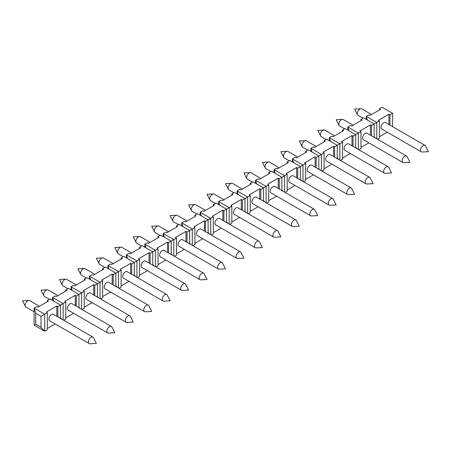 <?xml version="1.0" encoding="UTF-8"?>
<svg xmlns="http://www.w3.org/2000/svg" width="451" height="451" viewBox="0 0 451 451"><rect width="100%" height="100%" fill="white"/><g stroke="black" fill="none" stroke-linecap="round" stroke-linejoin="round"><path stroke-width="0.68" d="M203.643 273.221L164.108 250.395A3.726 2.154 120 0 0 160.381 252.549A3.726 2.154 120 0 0 160.381 256.856L199.917 279.682A3.726 2.154 120 0 0 200.695 279.851L207.048 279.496L204.179 273.813A3.726 2.154 120 0 0 203.643 273.221A3.726 2.154 120 0 0 200.768 274.219A3.726 2.154 120 0 0 199.145 277.974A3.726 2.154 120 0 0 199.917 279.682M150.155 242.345L140.385 236.702A3.726 2.154 120 0 0 139.607 236.533A3.726 2.154 120 0 0 138.519 236.888A3.726 2.154 120 0 0 135.886 241.454A3.726 2.154 120 0 0 136.117 242.57A3.726 2.154 120 0 0 136.659 243.157L141.648 246.037M80.272 308.518L78.953 307.103M71.049 289.841L71.049 286.797L72.177 290.495M165.895 260.041L158.025 264.585M167.513 252.363L167.513 242.063L168.567 242.672L171.205 241.15L160.663 235.061L158.025 236.583L159.079 237.192L148.537 243.281L147.483 242.672L144.85 244.188L155.392 250.277L155.392 266.671M155.956 266.998L158.025 265.797L158.025 248.755L156.971 248.146L167.513 242.063M92.94 337.134L53.404 314.308A3.726 2.154 120 0 0 49.678 316.461A3.726 2.154 120 0 0 49.678 320.768L89.213 343.594A3.726 2.154 120 0 0 89.991 343.763L96.351 343.408L93.481 337.726A3.726 2.154 120 0 0 92.94 337.134A3.726 2.154 120 0 0 90.07 338.132A3.726 2.154 120 0 0 88.441 341.886A3.726 2.154 120 0 0 89.213 343.594M39.457 306.257L29.687 300.614A3.726 2.154 120 0 0 28.903 300.445A3.726 2.154 120 0 0 27.821 300.8A3.726 2.154 120 0 0 25.188 305.366A3.726 2.154 120 0 0 25.419 306.483A3.726 2.154 120 0 0 25.955 307.069L34.146 311.799M57.908 295.602L48.133 289.965A3.726 2.154 120 0 0 47.355 289.79A3.726 2.154 120 0 0 46.273 290.145A3.726 2.154 120 0 0 43.634 294.712A3.726 2.154 120 0 0 43.871 295.828A3.726 2.154 120 0 0 44.407 296.42L49.396 299.301M111.391 326.485L71.856 303.658A3.726 2.154 120 0 0 68.129 305.812A3.726 2.154 120 0 0 68.129 310.113L107.665 332.939A3.726 2.154 120 0 0 108.443 333.114L114.802 332.753L111.933 327.071A3.726 2.154 120 0 0 111.391 326.485A3.726 2.154 120 0 0 108.522 327.482A3.726 2.154 120 0 0 106.893 331.231A3.726 2.154 120 0 0 107.665 332.939M76.354 284.953L66.585 279.31A3.726 2.154 120 0 0 65.807 279.141A3.726 2.154 120 0 0 64.724 279.496A3.726 2.154 120 0 0 62.086 284.062A3.726 2.154 120 0 0 62.317 285.179A3.726 2.154 120 0 0 62.858 285.765L67.847 288.646M129.843 315.83L90.307 293.003A3.726 2.154 120 0 0 86.581 295.157A3.726 2.154 120 0 0 86.581 299.464L126.117 322.29A3.726 2.154 120 0 0 126.894 322.459L133.248 322.104L130.378 316.422A3.726 2.154 120 0 0 129.843 315.83A3.726 2.154 120 0 0 126.968 316.827A3.726 2.154 120 0 0 125.344 320.582A3.726 2.154 120 0 0 126.117 322.29M94.806 274.298L85.036 268.661A3.726 2.154 120 0 0 84.258 268.486A3.726 2.154 120 0 0 83.17 268.841A3.726 2.154 120 0 0 80.537 273.407A3.726 2.154 120 0 0 80.768 274.524A3.726 2.154 120 0 0 81.31 275.116L86.299 277.996M148.294 305.18L108.759 282.354A3.726 2.154 120 0 0 105.027 284.508A3.726 2.154 120 0 0 105.027 288.809L144.562 311.635A3.726 2.154 120 0 0 145.346 311.81L151.699 311.449L148.83 305.767A3.726 2.154 120 0 0 148.294 305.18A3.726 2.154 120 0 0 145.419 306.178A3.726 2.154 120 0 0 143.79 309.927A3.726 2.154 120 0 0 144.562 311.635M113.257 263.649L103.488 258.006A3.726 2.154 120 0 0 102.704 257.837A3.726 2.154 120 0 0 101.622 258.192A3.726 2.154 120 0 0 98.983 262.758A3.726 2.154 120 0 0 99.22 263.874A3.726 2.154 120 0 0 99.756 264.461L104.745 267.342M166.74 294.526L127.205 271.699A3.726 2.154 120 0 0 123.478 273.853A3.726 2.154 120 0 0 123.478 278.16L163.014 300.986A3.726 2.154 120 0 0 163.792 301.155L170.151 300.8L167.282 295.117A3.726 2.154 120 0 0 166.74 294.526A3.726 2.154 120 0 0 163.871 295.523A3.726 2.154 120 0 0 162.242 299.278A3.726 2.154 120 0 0 163.014 300.986M131.703 252.994L121.933 247.357A3.726 2.154 120 0 0 121.156 247.182A3.726 2.154 120 0 0 120.073 247.537A3.726 2.154 120 0 0 117.435 252.103A3.726 2.154 120 0 0 117.672 253.22A3.726 2.154 120 0 0 118.207 253.812L123.196 256.692M185.192 283.876L145.656 261.05A3.726 2.154 120 0 0 141.93 263.204A3.726 2.154 120 0 0 141.93 267.505L181.465 290.331A3.726 2.154 120 0 0 182.243 290.506L188.603 290.145L185.733 284.463A3.726 2.154 120 0 0 185.192 283.876A3.726 2.154 120 0 0 182.322 284.874A3.726 2.154 120 0 0 180.693 288.623A3.726 2.154 120 0 0 181.465 290.331M168.606 231.69L158.837 226.052A3.726 2.154 120 0 0 158.059 225.878A3.726 2.154 120 0 0 156.971 226.233A3.726 2.154 120 0 0 154.338 230.799A3.726 2.154 120 0 0 154.569 231.915A3.726 2.154 120 0 0 155.11 232.507L160.099 235.388M222.095 262.572L182.559 239.746A3.726 2.154 120 0 0 178.827 241.899A3.726 2.154 120 0 0 178.827 246.201L218.363 269.027A3.726 2.154 120 0 0 219.147 269.202L225.5 268.841L222.631 263.159A3.726 2.154 120 0 0 222.095 262.572A3.726 2.154 120 0 0 219.22 263.57A3.726 2.154 120 0 0 217.591 267.319A3.726 2.154 120 0 0 218.363 269.027M187.058 221.041L177.282 215.398A3.726 2.154 120 0 0 176.504 215.228A3.726 2.154 120 0 0 175.422 215.584A3.726 2.154 120 0 0 172.784 220.15A3.726 2.154 120 0 0 173.021 221.266A3.726 2.154 120 0 0 173.556 221.853L178.545 224.733M240.541 251.917L201.005 229.091A3.726 2.154 120 0 0 197.279 231.245A3.726 2.154 120 0 0 197.279 235.552L236.814 258.378A3.726 2.154 120 0 0 237.592 258.547L243.952 258.192L241.082 252.509A3.726 2.154 120 0 0 240.541 251.917A3.726 2.154 120 0 0 237.671 252.915A3.726 2.154 120 0 0 236.042 256.67A3.726 2.154 120 0 0 236.814 258.378M205.504 210.386L195.734 204.748A3.726 2.154 120 0 0 194.956 204.574A3.726 2.154 120 0 0 193.874 204.929A3.726 2.154 120 0 0 191.235 209.495A3.726 2.154 120 0 0 191.466 210.611A3.726 2.154 120 0 0 192.008 211.203L196.997 214.084M258.992 241.268L219.457 218.442A3.726 2.154 120 0 0 215.73 220.595A3.726 2.154 120 0 0 215.73 224.897L255.266 247.723A3.726 2.154 120 0 0 256.044 247.898L262.397 247.537L259.534 241.854A3.726 2.154 120 0 0 258.992 241.268A3.726 2.154 120 0 0 256.117 242.266A3.726 2.154 120 0 0 254.494 246.015A3.726 2.154 120 0 0 255.266 247.723M223.955 199.737L214.186 194.093A3.726 2.154 120 0 0 213.408 193.924A3.726 2.154 120 0 0 212.32 194.28A3.726 2.154 120 0 0 209.687 198.846A3.726 2.154 120 0 0 209.918 199.962A3.726 2.154 120 0 0 210.459 200.548L215.448 203.429M277.444 230.613L237.908 207.787A3.726 2.154 120 0 0 234.182 209.94A3.726 2.154 120 0 0 234.182 214.248L273.718 237.074A3.726 2.154 120 0 0 274.496 237.243L280.849 236.888L277.979 231.205A3.726 2.154 120 0 0 277.444 230.613A3.726 2.154 120 0 0 274.569 231.617A3.726 2.154 120 0 0 272.945 235.366A3.726 2.154 120 0 0 273.718 237.074M242.407 189.082L232.637 183.444A3.726 2.154 120 0 0 231.853 183.269A3.726 2.154 120 0 0 230.771 183.625A3.726 2.154 120 0 0 228.138 188.191A3.726 2.154 120 0 0 228.369 189.307A3.726 2.154 120 0 0 228.905 189.899L233.894 192.78M295.89 219.964L256.354 197.138A3.726 2.154 120 0 0 252.628 199.291A3.726 2.154 120 0 0 252.628 203.593L292.163 226.419A3.726 2.154 120 0 0 292.941 226.594L299.301 226.233L296.431 220.55A3.726 2.154 120 0 0 295.89 219.964A3.726 2.154 120 0 0 293.02 220.962A3.726 2.154 120 0 0 291.391 224.711A3.726 2.154 120 0 0 292.163 226.419M260.858 178.433L251.083 172.789A3.726 2.154 120 0 0 250.305 172.62A3.726 2.154 120 0 0 249.223 172.975A3.726 2.154 120 0 0 246.584 177.542A3.726 2.154 120 0 0 246.821 178.658A3.726 2.154 120 0 0 247.357 179.244L252.346 182.125M314.341 209.309L274.806 186.483A3.726 2.154 120 0 0 271.079 188.636A3.726 2.154 120 0 0 271.079 192.943L310.615 215.77A3.726 2.154 120 0 0 311.393 215.939L317.752 215.584L314.883 209.901A3.726 2.154 120 0 0 314.341 209.309A3.726 2.154 120 0 0 311.472 210.313A3.726 2.154 120 0 0 309.843 214.062A3.726 2.154 120 0 0 310.615 215.77M279.304 167.778L269.535 162.14A3.726 2.154 120 0 0 268.757 161.965A3.726 2.154 120 0 0 267.674 162.321A3.726 2.154 120 0 0 265.036 166.887A3.726 2.154 120 0 0 265.267 168.003A3.726 2.154 120 0 0 265.808 168.595L270.797 171.476M332.793 198.66L293.257 175.834A3.726 2.154 120 0 0 289.531 177.987A3.726 2.154 120 0 0 289.531 182.289L329.067 205.115A3.726 2.154 120 0 0 329.844 205.29L336.198 204.929L333.328 199.246A3.726 2.154 120 0 0 332.793 198.66A3.726 2.154 120 0 0 329.918 199.658A3.726 2.154 120 0 0 328.294 203.407A3.726 2.154 120 0 0 329.067 205.115M297.756 157.128L287.986 151.485A3.726 2.154 120 0 0 287.208 151.316A3.726 2.154 120 0 0 286.12 151.671A3.726 2.154 120 0 0 283.487 156.238A3.726 2.154 120 0 0 283.718 157.354A3.726 2.154 120 0 0 284.26 157.94L289.249 160.821M351.244 188.005L311.709 165.179A3.726 2.154 120 0 0 307.977 167.332A3.726 2.154 120 0 0 307.977 171.639L347.512 194.466A3.726 2.154 120 0 0 348.296 194.635L354.649 194.28L351.78 188.597A3.726 2.154 120 0 0 351.244 188.005A3.726 2.154 120 0 0 348.369 189.008A3.726 2.154 120 0 0 346.74 192.757A3.726 2.154 120 0 0 347.512 194.466M316.207 146.474L306.438 140.836A3.726 2.154 120 0 0 305.654 140.661A3.726 2.154 120 0 0 304.572 141.016A3.726 2.154 120 0 0 301.933 145.583A3.726 2.154 120 0 0 302.17 146.699A3.726 2.154 120 0 0 302.706 147.291L307.695 150.172M369.69 177.356L330.155 154.53A3.726 2.154 120 0 0 326.428 156.683A3.726 2.154 120 0 0 326.428 160.984L365.964 183.811A3.726 2.154 120 0 0 366.742 183.985L373.101 183.625L370.232 177.942A3.726 2.154 120 0 0 369.69 177.356A3.726 2.154 120 0 0 366.821 178.354A3.726 2.154 120 0 0 365.192 182.103A3.726 2.154 120 0 0 365.964 183.811M334.653 135.824L324.883 130.181A3.726 2.154 120 0 0 324.106 130.012A3.726 2.154 120 0 0 323.023 130.367A3.726 2.154 120 0 0 320.385 134.934A3.726 2.154 120 0 0 320.622 136.05A3.726 2.154 120 0 0 321.157 136.636L326.146 139.517M388.142 166.701L348.606 143.88A3.726 2.154 120 0 0 344.88 146.028A3.726 2.154 120 0 0 344.88 150.335L384.415 173.161A3.726 2.154 120 0 0 385.193 173.331L391.553 172.975L388.683 167.293A3.726 2.154 120 0 0 388.142 166.701A3.726 2.154 120 0 0 385.272 167.704A3.726 2.154 120 0 0 383.643 171.453A3.726 2.154 120 0 0 384.415 173.161M353.105 125.169L343.335 119.532A3.726 2.154 120 0 0 342.557 119.357A3.726 2.154 120 0 0 341.469 119.712A3.726 2.154 120 0 0 338.836 124.279A3.726 2.154 120 0 0 339.067 125.395A3.726 2.154 120 0 0 339.609 125.987L344.598 128.868M406.593 156.052L367.058 133.225A3.726 2.154 120 0 0 363.331 135.379A3.726 2.154 120 0 0 363.331 139.68L402.867 162.507A3.726 2.154 120 0 0 403.645 162.681L409.998 162.321L407.129 156.638A3.726 2.154 120 0 0 406.593 156.052A3.726 2.154 120 0 0 403.718 157.049A3.726 2.154 120 0 0 402.095 160.798A3.726 2.154 120 0 0 402.867 162.507M371.556 114.52L361.787 108.877A3.726 2.154 120 0 0 361.009 108.708A3.726 2.154 120 0 0 359.921 109.063A3.726 2.154 120 0 0 357.288 113.629A3.726 2.154 120 0 0 357.519 114.746A3.726 2.154 120 0 0 358.06 115.332L363.049 118.213M425.045 145.397L385.509 122.576A3.726 2.154 120 0 0 381.777 124.724A3.726 2.154 120 0 0 381.777 129.031L421.313 151.857A3.726 2.154 120 0 0 422.097 152.026L428.45 151.671L425.581 145.989A3.726 2.154 120 0 0 425.045 145.397A3.726 2.154 120 0 0 422.17 146.4A3.726 2.154 120 0 0 420.541 150.149A3.726 2.154 120 0 0 421.313 151.857M41.002 327.279L44.688 331.231L47.327 329.709L47.327 312.667L44.688 314.189L44.688 331.231L34.146 325.148L34.146 308.101L44.688 314.189L41.002 316.32L41.002 327.279L35.73 324.235L35.73 313.276L41.002 316.32M55.197 323.953L47.327 328.491M377.357 139.173L379.426 137.978L379.426 120.93L376.788 122.452L376.788 138.846M387.296 132.216L379.426 136.76M375.474 138.085L374.155 136.67M374.155 137.324L374.155 123.974L363.613 117.886L360.975 119.408L362.029 120.017L351.487 126.105L350.433 125.496L347.8 127.019L358.342 133.107L360.975 131.585L359.921 130.976L370.463 124.888L371.517 125.496L376.788 122.452L366.246 116.369L367.379 120.062M360.975 131.585L360.975 148.627L358.906 149.822M340.454 160.477L342.523 159.282L342.523 142.234L339.891 143.756L339.891 160.15M350.393 153.52L342.523 158.064M338.571 159.389L337.252 157.974M337.252 158.628L337.252 145.278L326.71 139.19L324.077 140.712L325.132 141.321L314.589 147.409L313.535 146.8L310.897 148.323L321.439 154.411L324.077 152.889L323.023 152.28L333.565 146.192L334.619 146.8L339.891 143.756L329.348 137.673L330.476 141.366M324.077 152.889L324.077 169.931L322.003 171.126M303.557 181.781L305.626 180.586L305.626 163.538L302.987 165.06L302.987 181.454M313.496 174.825L305.626 179.368M301.674 180.693L300.355 179.278M300.355 179.932L300.355 166.582L289.813 160.494L287.174 162.016L288.228 162.625L277.686 168.713L276.632 168.105L273.999 169.627L284.542 175.715L287.174 174.193L286.12 173.584L296.662 167.496L297.716 168.105L302.987 165.06L292.445 158.977L293.578 162.67M287.174 174.193L287.174 191.235L285.105 192.43M266.654 203.085L268.728 201.89L268.728 184.842L266.09 186.364L266.09 202.758M276.593 196.129L268.728 200.672M264.771 201.997L263.452 200.582M263.452 201.236L263.452 187.887L252.91 181.798L250.277 183.32L251.331 183.929L240.789 190.018L239.735 189.409L237.096 190.931L247.638 197.019L250.277 195.497L249.223 194.888L259.765 188.8L260.819 189.409L266.09 186.364L255.548 180.282L256.675 183.974M250.277 195.497L250.277 212.539L248.202 213.735M229.756 224.389L231.825 223.194L231.825 206.146L229.193 207.669L229.193 224.062M239.695 217.433L231.825 221.977M227.873 223.301L226.554 221.886M226.554 222.54L226.554 209.191L216.012 203.102L213.374 204.624L214.428 205.233L203.886 211.322L202.832 210.713L200.199 212.235L210.741 218.323L213.374 216.801L212.32 216.192L222.862 210.104L223.916 210.713L229.193 207.669L218.645 201.58L219.778 205.278M213.374 216.801L213.374 233.844L211.305 235.039M192.853 245.694L194.928 244.493L194.928 227.451L192.289 228.973L192.289 245.367M202.798 238.737L194.928 243.281M190.97 244.605L189.657 243.19M189.657 243.844L189.657 230.495L179.109 224.406L176.476 225.928L177.531 226.537L166.988 232.626L165.934 232.017L163.296 233.539L173.838 239.628L176.476 238.105L175.422 237.497L185.964 231.408L187.018 232.017L192.289 228.973L181.747 222.884L182.875 226.582M176.476 238.105L176.476 255.148L174.407 256.343M154.073 265.91L152.754 264.495M152.754 265.149L152.754 251.799L142.212 245.71L139.573 247.233L140.627 247.841L130.085 253.93L129.031 253.321L126.398 254.843L136.941 260.932L139.573 259.41L138.519 258.801L149.067 252.712L150.121 253.321L158.025 248.755M139.573 259.41L139.573 276.452L137.504 277.647M119.053 288.302L121.127 287.101L121.127 270.059L118.489 271.581L118.489 287.975M128.997 281.345L121.127 285.889M117.17 287.214L115.856 285.799M115.856 286.453L115.856 273.103L105.314 267.015L102.676 268.537L103.73 269.146L93.188 275.234L92.134 274.625L89.495 276.147L100.037 282.236L102.676 280.714L101.622 280.105L112.164 274.016L113.218 274.625L118.489 271.581L107.947 265.492L109.074 269.191M102.676 280.714L102.676 297.756L100.607 298.951M82.155 309.606L84.224 308.405L84.224 291.363L81.592 292.885L81.592 309.279M92.094 302.649L84.224 307.187M78.953 307.757L78.953 294.407L68.411 288.319L65.778 289.841L66.833 290.45L56.285 296.538L55.231 295.929L52.598 297.451L63.14 303.54L65.778 302.018L64.724 301.409L75.266 295.32L76.32 295.929L81.592 292.885L71.049 286.797L73.682 285.28L74.736 285.883L85.278 279.8L84.224 279.192L86.863 277.669L97.405 283.758L100.037 282.236L100.037 298.624M65.778 302.018L65.778 319.06L63.704 320.255M47.327 312.667L46.273 312.058L56.815 305.975L57.869 306.579L60.502 305.062L49.96 298.974L47.327 300.496L48.381 301.105L37.839 307.187L36.785 306.579L34.146 308.101L35.73 313.276M57.869 306.579L57.869 316.884M60.502 318.406L60.502 305.062L63.14 303.54L63.14 319.928M73.643 313.298L65.778 317.842M52.598 300.496L52.598 297.451L53.725 301.144M61.821 319.167L60.502 317.758M84.224 291.363L83.17 290.754L93.712 284.671L94.766 285.28L97.405 283.758L97.405 297.102M94.766 285.28L94.766 295.58M110.546 291.994L102.676 296.538M89.495 279.192L89.495 276.147L90.628 279.84M98.724 297.863L97.405 296.454M121.127 270.059L120.073 269.45L130.615 263.367L131.669 263.976L134.302 262.454L123.76 256.365L121.127 257.887L122.182 258.496L111.639 264.579L110.585 263.976L107.947 265.492L107.947 268.537M131.669 263.976L131.669 274.276M134.302 275.798L134.302 262.454L136.941 260.932L136.941 277.32M147.443 270.69L139.573 275.234M126.398 257.887L126.398 254.843L127.526 258.536M135.621 276.559L134.302 275.149M144.85 247.233L144.85 244.188L145.977 247.887M168.567 242.672L168.567 252.972M171.205 254.494L171.205 241.15L173.838 239.628L173.838 256.016M184.346 249.386L176.476 253.93M163.296 236.583L163.296 233.539L164.429 237.237M172.524 255.255L171.205 253.845M194.928 227.451L193.874 226.842L204.416 220.759L205.47 221.368L208.103 219.846L197.561 213.757L194.928 215.279L195.982 215.888L185.44 221.977L184.38 221.368L181.747 222.884L181.747 225.928M205.47 221.368L205.47 231.667M208.103 233.19L208.103 219.846L210.741 218.323L210.741 234.712M221.244 228.082L213.374 232.626M200.199 215.279L200.199 212.235L201.326 215.933M209.422 233.951L208.103 232.541M231.825 206.146L230.771 205.538L241.313 199.455L242.367 200.064L245.006 198.541L234.464 192.453L231.825 193.975L232.879 194.584L222.337 200.672L221.283 200.064L218.645 201.58L218.645 204.624M242.367 200.064L242.367 210.363M245.006 211.885L245.006 198.541L247.638 197.019L247.638 213.408M258.147 206.778L250.277 211.322M237.096 193.975L237.096 190.931L238.229 194.629M246.325 212.646L245.006 211.237M268.728 184.842L267.674 184.233L278.216 178.151L279.27 178.759L281.903 177.237L271.361 171.149L268.728 172.671L269.783 173.28L259.235 179.368L258.181 178.759L255.548 180.282L255.548 183.32M279.27 178.759L279.27 189.059M281.903 190.581L281.903 177.237L284.542 175.715L284.542 192.103M295.044 185.474L287.174 190.018M273.999 172.671L273.999 169.627L275.127 173.325M283.222 191.342L281.903 189.933M305.626 163.538L304.572 162.929L315.114 156.847L316.168 157.455L318.806 155.933L308.264 149.845L305.626 151.367L306.68 151.976L296.138 158.064L295.084 157.455L292.445 158.977L292.445 162.016M316.168 157.455L316.168 167.755M318.806 169.277L318.806 155.933L321.439 154.411L321.439 170.799M331.947 164.17L324.077 168.713M310.897 151.367L310.897 148.323L312.024 152.021M320.12 170.038L318.806 168.629M342.523 142.234L341.469 141.625L352.017 135.542L353.071 136.151L355.704 134.629L345.162 128.541L342.523 130.063L343.577 130.672L333.035 136.76L331.981 136.151L329.348 137.673L329.348 140.712M353.071 136.151L353.071 146.451M355.704 147.973L355.704 134.629L358.342 133.107L358.342 149.495M368.845 142.866L360.975 147.409M347.8 130.063L347.8 127.019L348.927 130.717M357.023 148.734L355.704 147.325M379.426 120.93L378.372 120.321L388.914 114.238L389.968 114.847L392.607 113.325L382.059 107.237L379.426 108.759L380.481 109.367L369.938 115.456L368.884 114.847L366.246 116.369L366.246 119.408M389.968 114.847L389.968 125.147M392.607 126.669L392.607 113.325M35.73 324.235L34.146 325.148M56.815 316.275L56.815 305.975M76.32 295.929L76.32 306.235M93.712 294.971L93.712 284.671M113.218 274.625L113.218 284.931M130.615 273.667L130.615 263.367M150.121 253.321L150.121 263.626M187.018 232.017L187.018 242.322M204.416 231.059L204.416 220.759M223.916 210.713L223.916 221.018M241.313 209.754L241.313 199.455M260.819 189.409L260.819 199.714M278.216 188.45L278.216 178.151M297.716 168.105L297.716 178.41M315.114 167.146L315.114 156.847M334.619 146.8L334.619 157.106M352.017 145.842L352.017 135.542M371.517 125.496L371.517 135.802M388.914 124.544L388.914 114.238M370.463 135.193L370.463 124.888M333.565 156.497L333.565 146.192M296.662 177.801L296.662 167.496M259.765 199.105L259.765 188.8M222.862 220.409L222.862 210.104M185.964 241.713L185.964 231.408M149.067 263.018L149.067 252.712M112.164 284.322L112.164 274.016M75.266 305.626L75.266 295.32M379.426 109.976L379.426 108.759M360.975 120.626L360.975 119.408M342.523 131.28L342.523 130.063M324.077 141.93L324.077 140.712M305.626 152.585L305.626 151.367M287.174 163.234L287.174 162.016M268.728 173.889L268.728 172.671M250.277 184.538L250.277 183.32M231.825 195.193L231.825 193.975M213.374 205.842L213.374 204.624M194.928 216.497L194.928 215.279M176.476 227.146L176.476 225.928M158.025 237.801L158.025 236.583M139.573 248.45L139.573 247.233M121.127 259.105L121.127 257.887M102.676 269.754L102.676 268.537M84.224 280.409L84.224 279.192M65.778 291.058L65.778 289.841M47.327 301.713L47.327 300.496M139.607 236.533L133.248 236.888L136.117 242.57M28.903 300.445L22.55 300.8L25.419 306.483M47.355 289.79L41.002 290.145L43.871 295.828M65.807 279.141L59.447 279.496L62.317 285.179M84.258 268.486L77.899 268.841L80.768 274.524M102.704 257.837L96.351 258.192L99.22 263.874M121.156 247.182L114.802 247.537L117.672 253.22M158.059 225.878L151.699 226.233L154.569 231.915M176.504 215.228L170.151 215.584L173.021 221.266M194.956 204.574L188.603 204.929L191.466 210.611M213.408 193.924L207.048 194.28L209.918 199.962M231.853 183.269L225.5 183.625L228.369 189.307M250.305 172.62L243.952 172.975L246.821 178.658M268.757 161.965L262.397 162.321L265.267 168.003M287.208 151.316L280.849 151.671L283.718 157.354M305.654 140.661L299.301 141.016L302.17 146.699M324.106 130.012L317.752 130.367L320.622 136.05M342.557 119.357L336.198 119.712L339.067 125.395M361.009 108.708L354.649 109.063L357.519 114.746"/></g></svg>
